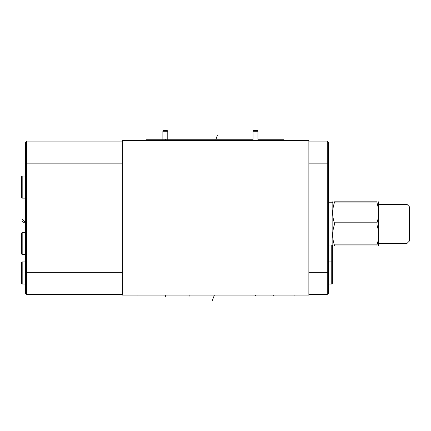 <?xml version="1.0" encoding="UTF-8"?>
<svg xmlns="http://www.w3.org/2000/svg" width="431" height="431" viewBox="0 0 431 431"><rect width="100%" height="100%" fill="white"/><g stroke="black" fill="none" stroke-linecap="round" stroke-linejoin="round"><path stroke-width="0.65" d="M308.865 295.073L308.865 140.463L122.372 140.463L122.372 295.073L308.865 295.073M327.274 294.405L327.274 141.093L328.492 142.311L328.492 293.188L327.274 294.405L308.865 294.405M25.434 142.311L26.652 141.093L25.434 142.311L25.434 293.188L26.652 294.405L122.372 294.405M26.652 141.093L122.372 141.093L26.652 141.093L26.652 294.405M328.492 142.311L327.274 141.093L308.865 141.093M22.18 284.024L22.18 261.919L21.55 262.549L21.55 283.393L22.18 284.024L25.434 284.024M22.18 261.919L25.434 261.919M22.18 198.158L22.18 176.053L21.55 176.683L21.55 197.527L22.18 198.158L25.434 198.158M22.18 176.053L25.434 176.053M22.18 254.576L22.18 232.471L21.55 233.101L21.55 253.951L22.18 254.576L25.434 254.576M22.18 232.471L25.434 232.471M328.492 202.769L332.145 202.769L332.145 245.018L332.7 245.977M376.996 244.883L376.996 245.977C379.151 245.977 379.151 245.977 376.996 245.977C379.151 245.977 379.151 245.977 376.996 245.977L334.321 245.977C332.166 245.977 332.166 245.977 334.321 245.977C332.166 245.977 332.166 245.977 334.321 245.977L334.321 244.883L376.996 244.883C379.151 238.251 379.151 231.619 376.996 224.987L376.996 222.8L334.321 222.8L334.321 224.987C332.166 231.619 332.166 238.251 334.321 244.883M378.617 245.977L378.617 201.81M334.321 224.987L376.996 224.987M376.996 202.904L334.321 202.904L334.321 201.81C332.166 201.81 332.166 201.81 334.321 201.81C332.166 201.81 332.166 201.81 334.321 201.81L376.996 201.81C379.151 201.81 379.151 201.81 376.996 201.81C379.151 201.81 379.151 201.81 376.996 201.81L376.996 202.904C379.151 209.536 379.151 216.168 376.996 222.8M334.321 202.904C332.166 209.536 332.166 216.168 334.321 222.8M407.015 204.38L407.015 243.407L409.45 240.972L409.45 206.815L407.015 204.38L378.79 204.38M331.751 245.018L331.751 284.024L332.382 283.393L332.382 262.549L331.751 261.919L328.492 261.919M331.751 284.024L328.492 284.024M332.382 262.549L332.382 245.422M219.993 139.757L253.051 139.757L219.993 139.757M170.918 139.757L208.803 139.757L170.918 139.757M146.378 139.757L184.269 139.757L146.378 139.757L144.843 140.463M184.269 139.757L185.804 140.463M195.458 139.757L233.343 139.757L195.458 139.757L193.923 140.463M233.343 139.757L234.879 140.463M245.164 139.757L253.051 139.757L245.164 139.757L243.628 140.463M265.852 139.757L257.959 139.757L265.852 139.757L267.387 140.463M283.636 139.757L262.948 139.757L283.636 139.757L285.171 140.463M162.87 139.757L162.87 131.277L163.311 130.647L167.336 130.647L167.778 131.277L167.778 139.757M162.87 131.277L167.778 131.277M253.051 140.463L253.051 131.277L253.493 130.647L257.522 130.647L257.959 131.277L257.959 140.463M253.051 131.277L257.959 131.277M25.434 223.894L25.068 223.894M21.965 218.894L25.434 222.364L25.068 222.364M21.965 221.372L25.068 223.107M25.434 217.768L25.068 217.768M165.326 295.073L165.326 296.722M214.401 295.073L212.402 300.353M238.941 296.485L238.941 295.445M189.861 295.073L189.861 296.253M273.292 295.073L273.292 295.445M255.508 295.073L255.508 295.925M294.141 295.073L294.141 295.445L294.141 295.073M137.096 295.073L137.096 295.445L137.096 295.073M238.941 139.288L238.941 139.73M165.326 139.051L165.326 139.73M217.434 135.189L215.829 139.757M294.141 140.463L294.141 140.086L294.141 140.463M137.096 140.463L137.096 140.086L137.096 140.463M189.861 140.463L189.861 140.086M328.492 272.344L308.865 272.344M25.434 272.344L122.372 272.344M25.434 163.155L122.372 163.155M328.492 163.155L308.865 163.155M328.492 245.018L332.145 245.018M332.145 202.769L332.7 201.81M378.79 243.407L407.015 243.407"/></g></svg>
